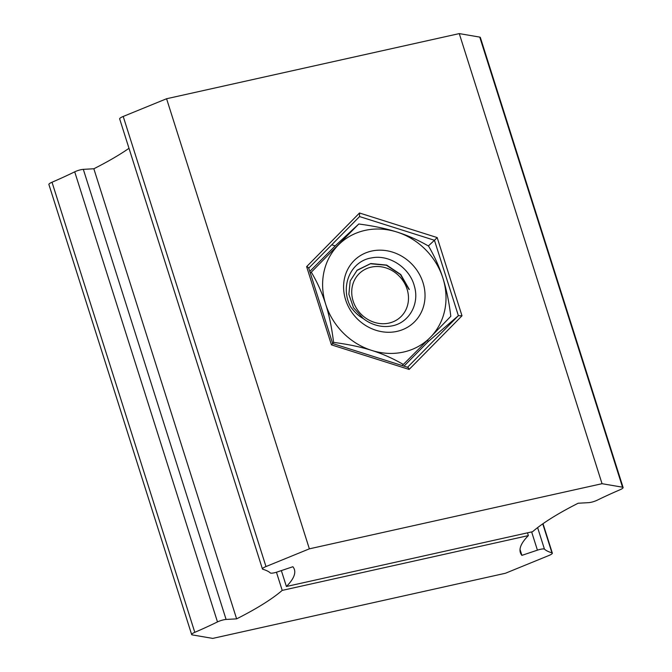<?xml version="1.0" encoding="UTF-8"?>
<svg xmlns="http://www.w3.org/2000/svg" width="672" height="672" viewBox="0 0 672 672"><rect width="100%" height="100%" fill="white"/><g stroke="black" fill="none" stroke-linecap="round" stroke-linejoin="round"><path stroke-width="1.01" d="M520.027 549.461L521.9 555.366L537.424 550.158A6.518 1.327 -17.6 0 1 544.454 549.15A162.305 33.121 162.4 0 0 551.947 552.829A6.518 1.327 -17.6 0 1 552.342 553.123A6.518 1.327 -17.6 0 1 548.789 555.542L505.42 573.258L212.738 638.4L192.251 634.897A6.518 1.327 -17.6 0 1 191.663 634.57A6.518 1.327 -17.6 0 1 194.796 632.327A162.305 33.121 162.4 0 0 217.484 621.919A6.518 1.327 -17.6 0 1 226.103 619.45L236.628 618.862L93.845 168.764L83.32 169.352A6.518 1.327 162.4 0 0 74.71 171.83A162.305 33.121 -17.6 0 1 52.013 182.23A6.518 1.327 162.4 0 0 48.888 184.472L191.663 634.57M128.99 148.31A185.119 37.783 -17.6 0 1 93.845 168.764M276.444 572.233L282.206 590.394A185.119 37.783 162.4 0 1 236.628 618.862M527.495 532.837L528.368 535.601A185.119 37.783 162.4 0 0 520.372 552.602A185.119 37.783 162.4 0 0 521.9 555.366M528.368 535.601L282.206 590.394M331.741 244.801L335.202 245.902M308.591 268.288C308.986 267.817 308.33 267.271 306.625 266.641L359.503 212.999L359.562 216.569L308.75 268.128L359.562 216.569L434.456 240.274L428.341 245.96M437.186 237.577L462 315.798L458.38 315.68L434.456 240.274L437.186 237.577L359.503 212.999M407.551 367.256L458.38 315.68L428.14 341.653L427.644 340.091M428.14 341.653L404.015 366.131M407.408 367.399C407.912 367.038 408.484 367.718 409.13 369.44L331.439 344.862L332.514 343.694M123.211 116.458A6.518 1.327 162.4 0 0 119.658 118.877L262.433 568.974A6.518 1.327 -17.6 0 1 265.986 566.555L309.364 548.839L166.58 98.742L123.211 116.458L265.986 566.555M281.358 570.595L286.406 586.496A185.119 37.783 162.4 0 0 294.403 569.495A185.119 37.783 162.4 0 0 292.874 566.731L277.36 571.939A6.518 1.327 -17.6 0 1 270.329 572.947A162.305 33.121 162.4 0 0 262.828 569.268A6.518 1.327 -17.6 0 1 262.433 568.974M623.112 487.528L480.337 37.43A6.518 1.327 162.4 0 0 479.749 37.103L459.262 33.6L602.045 483.697L622.532 487.2A6.518 1.327 -17.6 0 1 623.112 487.528A6.518 1.327 -17.6 0 1 619.987 489.77A162.305 33.121 162.4 0 0 597.29 500.17A6.518 1.327 -17.6 0 1 588.68 502.648L578.155 503.236A185.119 37.783 162.4 0 0 532.577 531.703L286.406 586.496M166.58 98.742L459.262 33.6M602.045 483.697L309.364 548.839M353.153 301.115A29.988 26.93 -132.8 0 1 371.238 267.137A29.988 26.93 -132.8 0 1 407.072 289.111A29.988 26.93 -132.8 0 1 388.987 323.089A29.988 26.93 -132.8 0 1 353.153 301.115M371.582 251.076A43.025 38.648 -132.8 0 1 422.999 282.61A43.025 38.648 -132.8 0 1 397.051 331.363A43.025 38.648 -132.8 0 1 345.626 299.83A43.025 38.648 -132.8 0 1 371.582 251.076M363.275 318.562C358.613 315.983 354.379 312.026 350.566 306.701C339.545 286.096 350.969 260.996 371.431 257.939C389.315 254.108 409.786 267.893 414.372 286.138C419.857 304.265 408.744 323.064 391.759 325.937C385.216 327.172 378.748 326.466 372.347 323.845A33.894 30.45 -132.8 0 1 363.275 318.562L353.497 307.684L348.877 294.294L350.188 280.946L357.168 270.169L370.759 263.533L386.694 265.087L400.781 274.529L409.307 289.498M403.343 364.468L430.332 337.369A65.184 58.556 47.2 0 0 442.924 278.174C439.48 267.263 434.683 256.561 428.534 246.07C418.186 240.072 407.644 235.385 396.908 232.025C386.224 228.606 373.514 225.935 358.781 223.994L311.312 272.16C317.47 282.652 322.266 293.353 325.702 304.265C329.171 315.151 331.808 327.86 333.589 342.392C348.323 344.333 361.032 347.004 371.717 350.414C382.452 353.783 392.994 358.47 403.343 364.468L402.175 365.551M430.332 337.369L450.811 316.302C449.022 301.762 446.393 289.052 442.924 278.174A65.184 58.556 47.2 0 0 396.908 232.025A65.184 58.556 47.2 0 0 338.302 245.07A65.184 58.556 47.2 0 0 325.702 304.265A65.184 58.556 47.2 0 0 371.717 350.414A65.184 58.556 47.2 0 0 430.332 337.369M333.589 342.392L332.598 343.316M311.312 272.16L310.321 273.084M358.781 223.994L335.874 245.23L309.792 271.412M409.013 289.447L400.445 274.579L386.366 265.238L370.49 263.735L356.798 270.514M194.796 632.327L52.013 182.23M217.484 621.919L74.71 171.83M83.32 169.352L226.103 619.45M551.947 552.829L542.758 523.858M544.454 549.15L537.617 527.612M537.424 550.158L531.636 531.913M462 315.798L409.13 369.44M306.625 266.641L331.439 344.862M622.532 487.2L479.749 37.103M543.01 523.69L552.342 553.123M407.786 367.324L332.674 343.56L308.683 267.918"/></g></svg>
